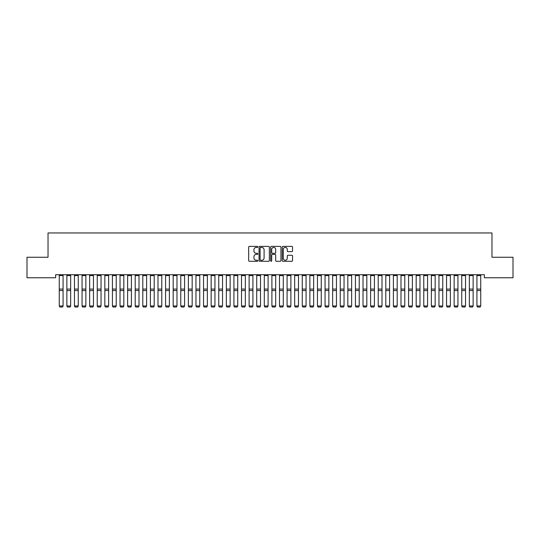 <?xml version="1.0" encoding="UTF-8"?>
<svg xmlns="http://www.w3.org/2000/svg" width="540" height="540" viewBox="0 0 540 540"><rect width="100%" height="100%" fill="white"/><g stroke="black" fill="none" stroke-linecap="round" stroke-linejoin="round"><path stroke-width="0.81" d="M257.85 246.908A0.52 0.52 0 0 0 257.33 246.382L249.406 246.382A0.743 0.743 0 0 0 248.663 247.131L248.663 260.543A0.743 0.743 0 0 0 249.406 261.293L257.33 261.293A0.52 0.52 0 0 0 257.85 260.766A0.52 0.52 0 0 0 257.33 260.246L256.304 260.246A2.383 2.383 0 0 1 253.922 257.863L253.922 256.743A2.383 2.383 0 0 1 256.304 254.36L257.33 254.36A0.52 0.52 0 0 0 257.85 253.841A0.52 0.52 0 0 0 257.33 253.314L256.304 253.314A2.383 2.383 0 0 1 253.922 250.931L253.922 249.811A2.383 2.383 0 0 1 256.304 247.428L257.33 247.428A0.52 0.52 0 0 0 257.85 246.908M291.782 251.64A0.743 0.743 0 0 0 292.531 250.891L292.531 247.131A0.743 0.743 0 0 0 291.782 246.382L282.987 246.382A0.743 0.743 0 0 0 282.245 247.131L282.245 260.543A0.743 0.743 0 0 0 282.987 261.293L291.782 261.293A0.743 0.743 0 0 0 292.531 260.543L292.531 256A0.743 0.743 0 0 0 291.782 255.251L288.023 255.251A0.743 0.743 0 0 0 287.273 256L287.273 258.255A1.991 1.991 0 0 1 285.282 260.246A1.991 1.991 0 0 1 283.284 258.255L283.284 249.419A1.991 1.991 0 0 1 285.282 247.428A1.991 1.991 0 0 1 287.273 249.419L287.273 250.891A0.743 0.743 0 0 0 288.023 251.64L291.782 251.64M484.373 274.718L55.627 274.718L55.627 277.756L27 277.756L27 257.256L48.033 257.256L48.033 232.956L491.967 232.956L491.967 257.256L513 257.256L513 277.756L484.373 277.756L484.373 274.718M269.345 247.131A0.743 0.743 0 0 0 268.603 246.382L259.808 246.382A0.743 0.743 0 0 0 259.058 247.131L259.058 260.543A0.743 0.743 0 0 0 259.808 261.293L268.603 261.293A0.743 0.743 0 0 0 269.345 260.543L269.345 247.131M271.397 246.382L280.193 246.382A0.743 0.743 0 0 1 280.942 247.131L280.942 260.543A0.743 0.743 0 0 1 280.193 261.293L276.426 261.293A0.743 0.743 0 0 1 275.684 260.543L275.684 255.103A0.743 0.743 0 0 0 274.941 254.36L272.444 254.36A0.743 0.743 0 0 0 271.694 255.103L271.694 260.766A0.52 0.52 0 0 1 271.175 261.293A0.52 0.52 0 0 1 270.655 260.766L270.655 247.131A0.743 0.743 0 0 1 271.397 246.382M260.624 247.428A0.52 0.52 0 0 0 260.104 247.948L260.104 259.726A0.52 0.52 0 0 0 260.624 260.246L261.711 260.246A2.383 2.383 0 0 0 264.094 257.863L264.094 249.811A2.383 2.383 0 0 0 261.711 247.428L260.624 247.428M275.684 249.46A1.991 1.991 0 0 0 273.692 247.462A1.991 1.991 0 0 0 271.694 249.46L271.694 252.572A0.743 0.743 0 0 0 272.444 253.314L274.941 253.314A0.743 0.743 0 0 0 275.684 252.572L275.684 249.46M63.072 275.589L59.272 275.589L59.272 274.738L63.072 274.738L63.072 306.099L62.498 307.044L59.846 306.99L62.498 307.044M59.846 307.044L59.272 305.971L63.072 305.971L62.498 306.99M59.272 275.589L59.272 305.971L59.846 306.99M66.866 306.099L67.439 307.044L66.866 305.971L70.666 305.971L70.092 307.044L67.439 306.99L70.092 307.044M74.459 306.099L75.033 307.044L74.459 305.971L78.26 305.971L77.686 307.044L75.033 306.99L77.686 307.044M70.666 275.589L66.866 275.589L66.866 274.738L70.666 274.738L70.666 305.971L70.092 306.99M66.866 275.589L66.866 305.971L67.439 306.99M78.26 275.589L74.459 275.589L74.459 274.738L78.26 274.738L78.26 305.971L77.686 306.99M74.459 275.589L74.459 305.971L75.033 306.99M82.053 306.099L82.627 307.044L82.053 305.971L85.853 305.971L85.28 307.044L82.627 306.99L85.28 307.044M89.647 306.099L90.221 307.044L89.647 305.971L93.447 305.971L92.873 307.044L90.221 306.99L92.873 307.044M85.853 275.589L82.053 275.589L82.053 274.738L85.853 274.738L85.853 305.971L85.28 306.99M82.053 275.589L82.053 305.971L82.627 306.99M93.447 275.589L89.647 275.589L89.647 274.738L93.447 274.738L93.447 305.971L92.873 306.99M89.647 275.589L89.647 305.971L90.221 306.99M97.241 306.099L97.814 307.044L97.241 305.971L101.041 305.971L100.467 307.044L97.814 306.99L100.467 307.044M101.041 275.589L97.241 275.589L97.241 274.738L101.041 274.738L101.041 305.971L100.467 306.99M97.241 275.589L97.241 305.971L97.814 306.99M104.834 306.099L105.408 307.044L104.834 305.971L108.635 305.971L108.061 307.044L105.408 306.99L108.061 307.044M108.635 275.589L104.834 275.589L104.834 274.738L108.635 274.738L108.635 305.971L108.061 306.99M104.834 275.589L104.834 305.971L105.408 306.99M112.428 306.099L113.002 307.044L112.428 305.971L116.228 305.971L115.655 307.044L113.002 306.99L115.655 307.044M120.022 306.099L120.596 307.044L120.022 305.971L123.822 305.971L123.248 307.044L120.596 306.99L123.248 307.044M127.616 306.099L128.189 307.044L127.616 305.971L131.416 305.971L130.842 307.044L128.189 306.99L130.842 307.044M135.209 306.099L135.783 307.044L135.209 305.971L139.01 305.971L138.436 307.044L135.783 306.99L138.436 307.044M142.803 306.099L143.377 307.044L142.803 305.971L146.603 305.971L146.03 307.044L143.377 306.99L146.03 307.044M150.397 306.099L150.971 307.044L150.397 305.971L154.197 305.971L153.623 307.044L150.971 306.99L153.623 307.044M157.991 306.099L158.564 307.044L157.991 305.971L161.791 305.971L161.217 307.044L158.564 306.99L161.217 307.044M165.584 306.099L166.158 307.044L165.584 305.971L169.385 305.971L168.811 307.044L166.158 306.99L168.811 307.044M173.178 306.099L173.752 307.044L173.178 305.971L176.978 305.971L176.404 307.044L173.752 306.99L176.404 307.044M116.228 275.589L112.428 275.589L112.428 274.738L116.228 274.738L116.228 305.971L115.655 306.99M112.428 275.589L112.428 305.971L113.002 306.99M123.822 275.589L120.022 275.589L120.022 274.738L123.822 274.738L123.822 305.971L123.248 306.99M120.022 275.589L120.022 305.971L120.596 306.99M131.416 275.589L127.616 275.589L127.616 274.738L131.416 274.738L131.416 305.971L130.842 306.99M127.616 275.589L127.616 305.971L128.189 306.99M139.01 275.589L135.209 275.589L135.209 274.738L139.01 274.738L139.01 305.971L138.436 306.99M135.209 275.589L135.209 305.971L135.783 306.99M146.603 275.589L142.803 275.589L142.803 274.738L146.603 274.738L146.603 305.971L146.03 306.99M142.803 275.589L142.803 305.971L143.377 306.99M154.197 275.589L150.397 275.589L150.397 274.738L154.197 274.738L154.197 305.971L153.623 306.99M150.397 275.589L150.397 305.971L150.971 306.99M161.791 275.589L157.991 275.589L157.991 274.738L161.791 274.738L161.791 305.971L161.217 306.99M157.991 275.589L157.991 305.971L158.564 306.99M169.385 275.589L165.584 275.589L165.584 274.738L169.385 274.738L169.385 305.971L168.811 306.99M165.584 275.589L165.584 305.971L166.158 306.99M176.978 275.589L173.178 275.589L173.178 274.738L176.978 274.738L176.978 305.971L176.404 306.99M173.178 275.589L173.178 305.971L173.752 306.99M180.772 306.099L181.346 307.044L180.772 305.971L184.572 305.971L183.998 307.044L181.346 306.99L183.998 307.044M184.572 275.589L180.772 275.589L180.772 274.738L184.572 274.738L184.572 305.971L183.998 306.99M180.772 275.589L180.772 305.971L181.346 306.99M188.366 306.099L188.939 307.044L188.366 305.971L192.166 305.971L191.592 307.044L188.939 306.99L191.592 307.044M192.166 275.589L188.366 275.589L188.366 274.738L192.166 274.738L192.166 305.971L191.592 306.99M188.366 275.589L188.366 305.971L188.939 306.99M195.959 306.099L196.533 307.044L195.959 305.971L199.76 305.971L199.186 307.044L196.533 306.99L199.186 307.044M199.76 275.589L195.959 275.589L195.959 274.738L199.76 274.738L199.76 305.971L199.186 306.99M195.959 275.589L195.959 305.971L196.533 306.99M203.553 306.099L204.127 307.044L203.553 305.971L207.353 305.971L206.779 307.044L204.127 306.99L206.779 307.044M207.353 275.589L203.553 275.589L203.553 274.738L207.353 274.738L207.353 305.971L206.779 306.99M203.553 275.589L203.553 305.971L204.127 306.99M211.147 306.099L211.721 307.044L211.147 305.971L214.947 305.971L214.373 307.044L211.721 306.99L214.373 307.044M214.947 275.589L211.147 275.589L211.147 274.738L214.947 274.738L214.947 305.971L214.373 306.99M211.147 275.589L211.147 305.971L211.721 306.99M218.741 306.099L219.314 307.044L218.741 305.971L222.541 305.971L221.967 307.044L219.314 306.99L221.967 307.044M222.541 275.589L218.741 275.589L218.741 274.738L222.541 274.738L222.541 305.971L221.967 306.99M218.741 275.589L218.741 305.971L219.314 306.99M226.334 306.099L226.908 307.044L226.334 305.971L230.135 305.971L229.561 307.044L226.908 306.99L229.561 307.044M230.135 275.589L226.334 275.589L226.334 274.738L230.135 274.738L230.135 305.971L229.561 306.99M226.334 275.589L226.334 305.971L226.908 306.99M233.928 306.099L234.502 307.044L233.928 305.971L237.728 305.971L237.154 307.044L234.502 306.99L237.154 307.044M237.728 275.589L233.928 275.589L233.928 274.738L237.728 274.738L237.728 305.971L237.154 306.99M233.928 275.589L233.928 305.971L234.502 306.99M241.522 306.099L242.096 307.044L241.522 305.971L245.322 305.971L244.748 307.044L242.096 306.99L244.748 307.044M245.322 275.589L241.522 275.589L241.522 274.738L245.322 274.738L245.322 305.971L244.748 306.99M241.522 275.589L241.522 305.971L242.096 306.99M249.116 306.099L249.689 307.044L249.116 305.971L252.916 305.971L252.342 307.044L249.689 306.99L252.342 307.044M252.916 275.589L249.116 275.589L249.116 274.738L252.916 274.738L252.916 305.971L252.342 306.99M249.116 275.589L249.116 305.971L249.689 306.99M256.709 306.099L257.283 307.044L256.709 305.971L260.51 305.971L259.936 307.044L257.283 306.99L259.936 307.044M260.51 275.589L256.709 275.589L256.709 274.738L260.51 274.738L260.51 305.971L259.936 306.99M256.709 275.589L256.709 305.971L257.283 306.99M264.303 306.099L264.877 307.044L264.303 305.971L268.103 305.971L267.529 307.044L264.877 306.99L267.529 307.044M268.103 275.589L264.303 275.589L264.303 274.738L268.103 274.738L268.103 305.971L267.529 306.99M264.303 275.589L264.303 305.971L264.877 306.99M271.897 306.099L272.471 307.044L271.897 305.971L275.697 305.971L275.123 307.044L272.471 306.99L275.123 307.044M275.697 275.589L271.897 275.589L271.897 274.738L275.697 274.738L275.697 305.971L275.123 306.99M271.897 275.589L271.897 305.971L272.471 306.99M279.49 306.099L280.064 307.044L279.49 305.971L283.291 305.971L282.717 307.044L280.064 306.99L282.717 307.044M283.291 275.589L279.49 275.589L279.49 274.738L283.291 274.738L283.291 305.971L282.717 306.99M279.49 275.589L279.49 305.971L280.064 306.99M287.084 306.099L287.658 307.044L287.084 305.971L290.885 305.971L290.311 307.044L287.658 306.99L290.311 307.044M290.885 275.589L287.084 275.589L287.084 274.738L290.885 274.738L290.885 305.971L290.311 306.99M287.084 275.589L287.084 305.971L287.658 306.99M294.678 306.099L295.252 307.044L294.678 305.971L298.478 305.971L297.904 307.044L295.252 306.99L297.904 307.044M298.478 275.589L294.678 275.589L294.678 274.738L298.478 274.738L298.478 305.971L297.904 306.99M294.678 275.589L294.678 305.971L295.252 306.99M302.272 306.099L302.846 307.044L302.272 305.971L306.072 305.971L305.498 307.044L302.846 306.99L305.498 307.044M306.072 275.589L302.272 275.589L302.272 274.738L306.072 274.738L306.072 305.971L305.498 306.99M302.272 275.589L302.272 305.971L302.846 306.99M309.865 306.099L310.439 307.044L309.865 305.971L313.666 305.971L313.092 307.044L310.439 306.99L313.092 307.044M313.666 275.589L309.865 275.589L309.865 274.738L313.666 274.738L313.666 305.971L313.092 306.99M309.865 275.589L309.865 305.971L310.439 306.99M317.459 306.099L318.033 307.044L317.459 305.971L321.26 305.971L320.686 307.044L318.033 306.99L320.686 307.044M321.26 275.589L317.459 275.589L317.459 274.738L321.26 274.738L321.26 305.971L320.686 306.99M317.459 275.589L317.459 305.971L318.033 306.99M325.053 306.099L325.627 307.044L325.053 305.971L328.853 305.971L328.279 307.044L325.627 306.99L328.279 307.044M328.853 275.589L325.053 275.589L325.053 274.738L328.853 274.738L328.853 305.971L328.279 306.99M325.053 275.589L325.053 305.971L325.627 306.99M332.647 306.099L333.221 307.044L332.647 305.971L336.447 305.971L335.873 307.044L333.221 306.99L335.873 307.044M336.447 275.589L332.647 275.589L332.647 274.738L336.447 274.738L336.447 305.971L335.873 306.99M332.647 275.589L332.647 305.971L333.221 306.99M340.24 306.099L340.814 307.044L340.24 305.971L344.041 305.971L343.467 307.044L340.814 306.99L343.467 307.044M344.041 275.589L340.24 275.589L340.24 274.738L344.041 274.738L344.041 305.971L343.467 306.99M340.24 275.589L340.24 305.971L340.814 306.99M347.834 306.099L348.408 307.044L347.834 305.971L351.635 305.971L351.061 307.044L348.408 306.99L351.061 307.044M351.635 275.589L347.834 275.589L347.834 274.738L351.635 274.738L351.635 305.971L351.061 306.99M347.834 275.589L347.834 305.971L348.408 306.99M355.428 306.099L356.002 307.044L355.428 305.971L359.228 305.971L358.655 307.044L356.002 306.99L358.655 307.044M359.228 275.589L355.428 275.589L355.428 274.738L359.228 274.738L359.228 305.971L358.655 306.99M355.428 275.589L355.428 305.971L356.002 306.99M363.022 306.099L363.596 307.044L363.022 305.971L366.822 305.971L366.248 307.044L363.596 306.99L366.248 307.044M366.822 275.589L363.022 275.589L363.022 274.738L366.822 274.738L366.822 305.971L366.248 306.99M363.022 275.589L363.022 305.971L363.596 306.99M370.615 306.099L371.189 307.044L370.615 305.971L374.416 305.971L373.842 307.044L371.189 306.99L373.842 307.044M374.416 275.589L370.615 275.589L370.615 274.738L374.416 274.738L374.416 305.971L373.842 306.99M370.615 275.589L370.615 305.971L371.189 306.99M378.209 306.099L378.783 307.044L378.209 305.971L382.01 305.971L381.436 307.044L378.783 306.99L381.436 307.044M382.01 275.589L378.209 275.589L378.209 274.738L382.01 274.738L382.01 305.971L381.436 306.99M378.209 275.589L378.209 305.971L378.783 306.99M385.803 306.099L386.377 307.044L385.803 305.971L389.603 305.971L389.03 307.044L386.377 306.99L389.03 307.044M389.603 275.589L385.803 275.589L385.803 274.738L389.603 274.738L389.603 305.971L389.03 306.99M385.803 275.589L385.803 305.971L386.377 306.99M393.397 306.099L393.971 307.044L393.397 305.971L397.197 305.971L396.623 307.044L393.971 306.99L396.623 307.044M397.197 275.589L393.397 275.589L393.397 274.738L397.197 274.738L397.197 305.971L396.623 306.99M393.397 275.589L393.397 305.971L393.971 306.99M400.99 306.099L401.564 307.044L400.99 305.971L404.791 305.971L404.217 307.044L401.564 306.99L404.217 307.044M404.791 275.589L400.99 275.589L400.99 274.738L404.791 274.738L404.791 305.971L404.217 306.99M400.99 275.589L400.99 305.971L401.564 306.99M408.584 306.099L409.158 307.044L408.584 305.971L412.385 305.971L411.811 307.044L409.158 306.99L411.811 307.044M412.385 275.589L408.584 275.589L408.584 274.738L412.385 274.738L412.385 305.971L411.811 306.99M408.584 275.589L408.584 305.971L409.158 306.99M416.178 306.099L416.752 307.044L416.178 305.971L419.978 305.971L419.405 307.044L416.752 306.99L419.405 307.044M419.978 275.589L416.178 275.589L416.178 274.738L419.978 274.738L419.978 305.971L419.405 306.99M416.178 275.589L416.178 305.971L416.752 306.99M423.772 306.099L424.346 307.044L423.772 305.971L427.572 305.971L426.998 307.044L424.346 306.99L426.998 307.044M427.572 275.589L423.772 275.589L423.772 274.738L427.572 274.738L427.572 305.971L426.998 306.99M423.772 275.589L423.772 305.971L424.346 306.99M431.365 306.099L431.939 307.044L431.365 305.971L435.166 305.971L434.592 307.044L431.939 306.99L434.592 307.044M435.166 275.589L431.365 275.589L431.365 274.738L435.166 274.738L435.166 305.971L434.592 306.99M431.365 275.589L431.365 305.971L431.939 306.99M438.959 306.099L439.533 307.044L438.959 305.971L442.76 305.971L442.186 307.044L439.533 306.99L442.186 307.044M442.76 275.589L438.959 275.589L438.959 274.738L442.76 274.738L442.76 305.971L442.186 306.99M438.959 275.589L438.959 305.971L439.533 306.99M446.553 306.099L447.127 307.044L446.553 305.971L450.353 305.971L449.78 307.044L447.127 306.99L449.78 307.044M450.353 275.589L446.553 275.589L446.553 274.738L450.353 274.738L450.353 305.971L449.78 306.99M446.553 275.589L446.553 305.971L447.127 306.99M454.147 306.099L454.721 307.044L454.147 305.971L457.947 305.971L457.373 307.044L454.721 306.99L457.373 307.044M457.947 275.589L454.147 275.589L454.147 274.738L457.947 274.738L457.947 305.971L457.373 306.99M454.147 275.589L454.147 305.971L454.721 306.99M461.74 306.099L462.314 307.044L461.74 305.971L465.541 305.971L464.967 307.044L462.314 306.99L464.967 307.044M465.541 275.589L461.74 275.589L461.74 274.738L465.541 274.738L465.541 305.971L464.967 306.99M461.74 275.589L461.74 305.971L462.314 306.99M469.334 306.099L469.908 307.044L469.334 305.971L473.135 305.971L472.561 307.044L469.908 306.99L472.561 307.044M473.135 275.589L469.334 275.589L469.334 274.738L473.135 274.738L473.135 305.971L472.561 306.99M469.334 275.589L469.334 305.971L469.908 306.99M476.928 306.099L477.502 307.044L476.928 305.971L480.728 305.971L480.155 307.044L477.502 306.99L480.155 307.044M480.728 275.589L476.928 275.589L476.928 274.738L480.728 274.738L480.728 305.971L480.155 306.99M476.928 275.589L476.928 305.971L477.502 306.99M63.072 289.076L59.272 289.076M63.072 290.56L59.272 290.56M70.666 289.076L66.866 289.076M70.666 290.56L66.866 290.56M78.26 289.076L74.459 289.076M78.26 290.56L74.459 290.56M85.853 289.076L82.053 289.076M85.853 290.56L82.053 290.56M93.447 289.076L89.647 289.076M93.447 290.56L89.647 290.56M101.041 289.076L97.241 289.076M101.041 290.56L97.241 290.56M108.635 289.076L104.834 289.076M108.635 290.56L104.834 290.56M116.228 289.076L112.428 289.076M116.228 290.56L112.428 290.56M123.822 289.076L120.022 289.076M123.822 290.56L120.022 290.56M131.416 289.076L127.616 289.076M131.416 290.56L127.616 290.56M139.01 289.076L135.209 289.076M139.01 290.56L135.209 290.56M146.603 289.076L142.803 289.076M146.603 290.56L142.803 290.56M154.197 289.076L150.397 289.076M154.197 290.56L150.397 290.56M161.791 289.076L157.991 289.076M161.791 290.56L157.991 290.56M169.385 289.076L165.584 289.076M169.385 290.56L165.584 290.56M176.978 289.076L173.178 289.076M176.978 290.56L173.178 290.56M184.572 289.076L180.772 289.076M184.572 290.56L180.772 290.56M192.166 289.076L188.366 289.076M192.166 290.56L188.366 290.56M199.76 289.076L195.959 289.076M199.76 290.56L195.959 290.56M207.353 289.076L203.553 289.076M207.353 290.56L203.553 290.56M214.947 289.076L211.147 289.076M214.947 290.56L211.147 290.56M222.541 289.076L218.741 289.076M222.541 290.56L218.741 290.56M230.135 289.076L226.334 289.076M230.135 290.56L226.334 290.56M237.728 289.076L233.928 289.076M237.728 290.56L233.928 290.56M245.322 289.076L241.522 289.076M245.322 290.56L241.522 290.56M252.916 289.076L249.116 289.076M252.916 290.56L249.116 290.56M260.51 289.076L256.709 289.076M260.51 290.56L256.709 290.56M268.103 289.076L264.303 289.076M268.103 290.56L264.303 290.56M275.697 289.076L271.897 289.076M275.697 290.56L271.897 290.56M283.291 289.076L279.49 289.076M283.291 290.56L279.49 290.56M290.885 289.076L287.084 289.076M290.885 290.56L287.084 290.56M298.478 289.076L294.678 289.076M298.478 290.56L294.678 290.56M306.072 289.076L302.272 289.076M306.072 290.56L302.272 290.56M313.666 289.076L309.865 289.076M313.666 290.56L309.865 290.56M321.26 289.076L317.459 289.076M321.26 290.56L317.459 290.56M328.853 289.076L325.053 289.076M328.853 290.56L325.053 290.56M336.447 289.076L332.647 289.076M336.447 290.56L332.647 290.56M344.041 289.076L340.24 289.076M344.041 290.56L340.24 290.56M351.635 289.076L347.834 289.076M351.635 290.56L347.834 290.56M359.228 289.076L355.428 289.076M359.228 290.56L355.428 290.56M366.822 289.076L363.022 289.076M366.822 290.56L363.022 290.56M374.416 289.076L370.615 289.076M374.416 290.56L370.615 290.56M382.01 289.076L378.209 289.076M382.01 290.56L378.209 290.56M389.603 289.076L385.803 289.076M389.603 290.56L385.803 290.56M397.197 289.076L393.397 289.076M397.197 290.56L393.397 290.56M404.791 289.076L400.99 289.076M404.791 290.56L400.99 290.56M412.385 289.076L408.584 289.076M412.385 290.56L408.584 290.56M419.978 289.076L416.178 289.076M419.978 290.56L416.178 290.56M427.572 289.076L423.772 289.076M427.572 290.56L423.772 290.56M435.166 289.076L431.365 289.076M435.166 290.56L431.365 290.56M442.76 289.076L438.959 289.076M442.76 290.56L438.959 290.56M450.353 289.076L446.553 289.076M450.353 290.56L446.553 290.56M457.947 289.076L454.147 289.076M457.947 290.56L454.147 290.56M465.541 289.076L461.74 289.076M465.541 290.56L461.74 290.56M473.135 289.076L469.334 289.076M473.135 290.56L469.334 290.56M480.728 289.076L476.928 289.076M480.728 290.56L476.928 290.56"/></g></svg>
